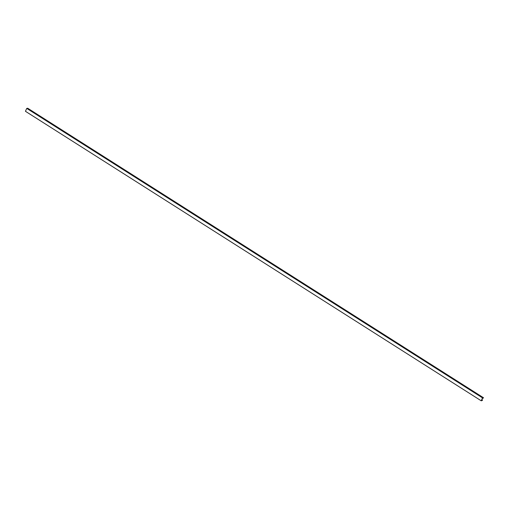 <?xml version="1.0" encoding="UTF-8"?>
<svg xmlns="http://www.w3.org/2000/svg" width="509" height="509" viewBox="0 0 509 509"><rect width="100%" height="100%" fill="white"/><g stroke="black" fill="none" stroke-linecap="round" stroke-linejoin="round"><path stroke-width="0.76" d="M481.247 400.812L482.526 397.892L26.729 108.385L25.45 111.306L481.247 400.812L482.449 400.373L481.883 399.819M482.526 397.892L26.729 108.385M482.748 397.847L483.486 398.013L482.596 398.203L481.622 400.411L482.513 400.22M27.142 108.462L27.626 108.188L483.423 397.694M483.34 397.885L27.543 108.379"/></g></svg>

